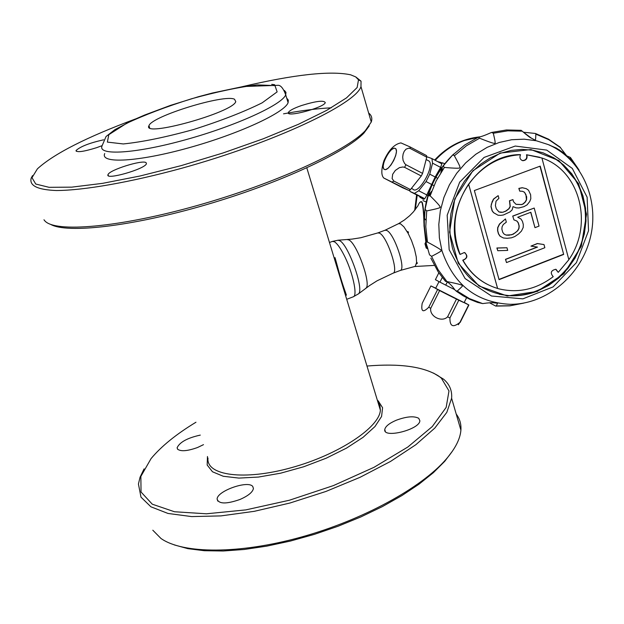 <?xml version="1.0" encoding="UTF-8"?>
<svg xmlns="http://www.w3.org/2000/svg" width="624" height="624" viewBox="0 0 624 624"><rect width="100%" height="100%" fill="white"/><g stroke="black" fill="none" stroke-linecap="round" stroke-linejoin="round"><path stroke-width="0.94" d="M346.414 295.183L345.236 291.689C342.436 283.975 339.573 274.529 336.632 263.344L335.018 257.603M329.472 242.494L332.389 241.41L334.433 241.784C337.03 243.383 340.103 247.58 343.652 254.374C352.459 271.011 358.02 295.94 353.254 296.806L346.718 299.302M207.979 458.024C205.959 475.574 244.195 480.878 291.361 467.688C338.504 454.724 379.478 427.448 380.383 410.21L379.946 405.686L377.816 401.755M421.769 201.841L422.362 202.745C423.337 206.872 423.86 212.893 423.938 220.849M424.133 224.484L426.403 241.714M419.507 202.753L421.145 201.575L422.089 202.784C421.013 200.741 419.617 201.77 417.885 205.865L413.447 211.84L409.703 215.693L404.29 220.077L398.611 223.634M549.541 145.033L550.033 145.384M424.016 226.138C423.454 197.87 433.306 173.87 453.57 154.136M426.52 241.745L424.25 226.333M441.269 162.763L442.042 163.168L440.622 167.404L435.162 176.982L426.808 194.93C425.225 198.713 423.852 200.031 422.705 198.884L421.762 198.401M534.206 208.049L512.725 216.06L513.895 219.859L516.945 221.06L518.341 222.877L519.207 226.067L518.965 228.509L517.756 230.724L513.263 234.203L509.005 235.24L506.243 235.123L504.161 234.156L502.749 232.339L501.868 229.141L502.109 226.691L503.326 224.461L506.337 222.144L505.456 218.938L499.574 224.117L497.827 227.729L497.734 230.716L498.615 233.914L500.175 236.262L503.381 237.978L507.117 238.313L511.524 237.799L514.816 236.543L518.63 233.914L521.469 231.067L523.208 227.471L523.31 224.507L522.444 221.317L520.907 218.962L517.717 217.238L530.837 212.261L534.971 227.659L539.042 226.099L534.206 208.049L512.881 216.122M523.91 206.661L527.046 204.89L529.745 201.513L530.813 198.76L530.626 194.711L528.512 190.203L526.297 188.674L522.436 187.762L518.996 188.456L519.722 191.139L522.475 191.287L524.558 192.278L526.672 196.786L526.57 199.774L525.361 201.989L523.185 203.986L521.547 204.61L516.032 204.329L513.513 201.731L512.936 199.594L509.629 200.827L510.26 206.497L509.051 208.728L506.041 211.045L502.733 212.293L498.974 211.934L496.291 208.806L495.401 205.577L496.033 201.193L498.911 198.331L498.17 195.64L493.631 199.118L491.338 204.134L491.096 206.599L492.281 210.904L493.701 212.737L498.053 215.241L500.83 215.374L503.459 214.968L509.925 211.942L512.109 209.937L513.029 206.638L516.079 207.847L518.84 207.987L523.91 206.661M537.615 291.353L507.289 295.994L478.99 285.987L458.289 263.258L449.553 232.175L454.756 199.048L472.898 170.742L500.175 153.083L530.907 149.542L558.854 160.571L578.612 183.69L586.529 214.211L581.272 246.254L563.901 273.772L537.373 291.307M400.179 270.481L414.625 266.518L415.35 266.152L416.598 262.486L417.487 263.039L416.434 263.851M400.904 142.896L409.991 146.89L410.186 148.473L408.681 148.192L406.06 149.128L404.243 151.258L403.127 154.003L402.691 157.1L403.081 160.407L404.633 163.535L405.904 164.72L404.594 167.326L402.901 166.982L399.446 167.622L395.312 170.446L392.668 174.275L392.129 178.581L393.822 181.022L410.467 189.579L408.993 190.499L402.535 187.723L383.674 177.965L408.993 190.499M404.594 167.326L421.27 175.984L410.467 189.579M393.822 181.022L392.363 181.958M393.736 160.446L390.991 164.97L388.011 168.277L385.39 169.705L383.659 168.995L383.144 166.288L383.939 162.139L385.882 157.365L388.588 152.888L391.544 149.588L394.157 148.122L395.92 148.777L396.474 151.453L395.694 155.618L393.736 160.446M435.747 288.155L430.911 285.94L422.183 303.365C420.833 311.665 423.017 312.959 428.735 307.242L430.732 308.303C429.32 316.399 441.948 322.787 447.595 316.813L449.927 317.944C449.771 326.446 453.094 327.935 459.904 322.405L458.312 324.753M460.083 322.444L468.889 304.996L464.225 302.406M544.846 247.72L543.995 244.569L537.467 243.602L530.962 246.113L537.506 247.073L505.627 259.405L506.501 262.571L544.846 247.72M507.702 250.403L506.977 247.759L497.032 248.056L497.765 250.715L507.702 250.403M427.705 247.978L426.722 247.72M427.955 248.859L426.707 247.611L425.498 243.477M425.857 220.108L424.195 218.057M490.69 132.803L491.642 132.444L493.311 133.247C495.043 140.533 495.565 143.816 494.871 143.099C495.331 144.097 490.23 142.467 479.575 138.208L478.491 137.202C481.088 136.757 485.152 135.291 490.69 132.803M523.341 132.21L535.423 133.474L535.837 134.129C535.704 139.035 535.478 141.032 535.158 140.119L531.469 138.216C530.189 137.764 527.108 135.416 522.249 131.18L521.071 130.307M454.865 289.77C451.854 285.581 449.077 282.836 446.542 281.533L446.924 281.572C458.172 283.819 463.289 285.215 462.275 285.745C463.437 285.207 461.776 286.985 457.267 291.088L455.559 290.644L454.865 289.77M430.825 258.094L438.29 272.056L445.497 281.362L446.55 281.533M559.486 149.908L560.056 151.07M566.327 155.665L570.437 157.482L569.829 159.034M443.087 166.046L452.345 155.345L453.422 154.978L454.389 155.789C458.944 164.018 460.762 167.965 459.826 167.645C460.496 168.472 455.341 168.402 444.382 167.435L443.087 166.046C436.394 175.11 431.402 185.055 428.103 195.897L430.131 195.819C437.642 203.252 440.926 207.043 439.99 207.191C441.246 207.613 436.816 208.861 426.715 210.928L425.069 209.321L428.103 195.897M429.515 254.795L425.872 242.104L427.471 242.089C437.892 247.697 442.393 250.536 440.981 250.606C442.385 250.481 439.249 252.408 431.582 256.378L429.515 254.795M456.323 291.229L463.024 295.721L470.145 299.465L477.61 302.414L482.656 303.592C488.545 302.749 492.305 302.5 493.943 302.843L497.601 303.209L496.283 305.924L495.706 306.064L489.559 302.796M449.576 158.324C428.056 182.668 420.28 210.452 426.27 241.683M550.352 145.532L549.783 145.119L550.36 145.532M567.528 156.928L559.868 146.897M464.147 302.578L464.123 302.624C463.094 302.562 433.142 287.5 435.669 288.311L439.015 281.635M563.675 254.444L540.236 166.117L474.365 190.538L499.067 279.653L563.675 254.444L539.971 166.218M537.264 247.042L505.479 259.327L506.501 262.571M513.029 206.638L516.079 207.847M505.456 218.938L499.426 224.055L497.671 227.666L497.578 230.646L498.459 233.852L500.019 236.2L503.381 237.978M427.861 248.89L426.208 248.048L426.683 247.603M498.17 195.64L493.475 199.064L492.406 201.357M426.208 248.048L424.967 243.742L426.036 242.533M423.938 223.306C423.751 214.196 423.134 207.347 422.089 202.784M512.936 199.594L509.473 200.772L510.104 206.443L508.895 208.666L505.885 210.982L502.733 212.293M492.258 201.295L490.948 206.536L492.125 210.842L493.553 212.675L498.053 215.241M426.808 194.93L418.704 190.757L414.445 193.385L423.875 198.229L420.303 197.66L419.39 196.287L410.015 191.474L409.625 190.141M437.611 161.585L440.482 162.349L441.301 163.527L431.925 158.59L427.37 156.92L426.746 157.17L422.573 173.394L421.27 175.984M440.622 167.404L432.557 163.168L431.925 158.59M506.977 247.759L496.876 247.985L497.765 250.715M502.577 212.23L500.924 212.378M431.246 192.457L428.649 195.179M428.236 195.554L431.699 191.209M418.704 190.757L426.044 181.561L431.909 184.603M432.081 184.688L433.93 185.648M556.117 269.404L558.23 272.353L568.854 259.724L541.921 157.997L526.835 154.838C527.615 158.395 526.289 160.352 522.865 160.703C520.073 159.728 519.293 157.739 520.525 154.729C499.551 156.023 482.258 165.844 468.64 184.174L468.601 184.158C453.796 206.872 450.98 230.295 460.145 254.413L464.334 252.502C468.101 255.59 467.657 258.188 463 260.294C471.097 274.498 482.625 283.889 497.585 288.46L468.601 184.158M552.895 276.526L553.223 276.674C550.009 272.953 550.844 270.488 555.719 269.279L558.23 272.353M416.598 262.486L416.263 256.932L414.492 249.07L411.52 240.56L408.158 233.407L403.939 226.871L400.53 223.813L398.494 223.688L385.024 230.24M386.732 230.451C394.243 233.345 406.388 269.443 400.226 270.465L393.034 273.203C399.11 272.22 386.927 236.075 379.501 233.15L377.855 232.916L385.07 230.225L386.732 230.451M425.974 242.369L425.513 243.454L426.855 247.892M424.967 243.742L425.825 241.987M537.404 291.096L548.582 285.488L558.784 277.937L567.707 268.687L575.086 258.032L580.694 246.277L584.368 233.797L585.998 220.958L585.515 208.159L582.933 195.788L578.323 184.22L571.81 173.831L563.589 164.947L553.886 157.856L543.02 152.802L532.717 150.189L522.015 149.378L511.189 150.407L500.495 153.27L490.23 157.903L480.652 164.19L472.009 171.982L464.537 181.085L458.429 191.256L453.843 202.231L450.91 213.736L449.693 225.451L450.232 237.089L452.486 248.329C462.08 276.838 480.932 292.617 509.044 295.675C518.684 296.26 528.138 294.731 537.404 291.096M499.278 294.263L508.521 295.558C539.479 297.593 570.609 274.903 581.326 243.188C592.199 211.528 581.162 175.032 555.025 158.543M499.005 279.404L563.347 254.303M442.26 277.516L439.943 282.142L435.404 279.669L438.82 272.844M464.88 252.681C467.743 256.066 467.025 258.562 462.743 260.169L463 260.294M520.525 154.729L520.205 154.627C475.621 154.307 440.209 212.488 459.896 254.288L460.145 254.413M530.704 212.308L534.971 227.659M539.76 157.271L526.523 154.736C527.296 158.293 525.977 160.243 522.545 160.594L522.155 160.516M568.838 259.662C593.689 224.539 579.961 170.375 541.921 157.997M462.743 260.169C468.772 270.925 477.032 279.014 487.516 284.435M497.585 288.46L498.896 288.834C518.248 293.436 536.351 289.38 553.223 276.674M430.911 285.94L468.819 304.988M395.086 148.356L395.608 148.691C399.586 151.765 388.775 171.912 384.478 169.439L384.01 169.127C380.055 166.046 390.694 146.102 395.086 148.356M512.725 216.06L513.895 219.859M516.789 220.997L518.185 222.807L519.051 226.005L518.809 228.439L517.6 230.662L515.432 232.666L511.625 234.835M500.776 212.316L498.919 211.895M522.436 191.287L524.394 192.223L525.938 194.587L526.414 199.711L525.205 201.934L523.029 203.931L521.391 204.547L516.001 204.298M526.297 188.674L522.272 187.707L518.84 188.393L519.722 191.139M511.469 234.764L506.103 235.061M543.995 244.569L537.311 243.532L530.962 246.113M427.885 160.446L429.016 161.039C435.17 165.859 418.283 195.406 412.955 189.189L411.411 188.393M414.445 193.385L410.015 191.474M426.044 181.561L429.757 174.166L432.557 163.168M435.575 177.2L429.757 174.166M437.564 178.238L435.747 177.286M440.817 172.692L441.964 168.106L441.527 171.584M447.338 281.923L445.731 285.121L439.943 282.142M525.416 133.996L525.993 134.137M424.46 214.102C426.66 192.644 435.045 174.034 449.623 158.27M406.988 231.332L408.494 232.027L408.158 233.407M424.835 231.348L424.289 226.847M445.731 285.121L454.81 289.692M423.875 198.229L419.39 196.287M409.991 146.89L426.527 155.587L426.746 157.17L410.186 148.473M460.169 322.444L468.889 304.996M459.904 322.405L468.64 304.933M428.735 307.242L437.549 289.645M430.732 308.303L439.553 290.69M447.595 316.813L456.417 299.177M449.927 317.944L458.741 300.316M405.904 164.72L422.573 173.394M497.624 288.483L468.64 184.174M377.84 400.585L377.341 400.202M207.464 456.503L207.184 465.02L212.495 471.783L223.252 476.26L238.898 478.093L258.453 477.064L280.589 473.203L303.74 466.752L326.227 458.188L346.46 448.141L363.059 437.338L374.977 426.543L381.568 416.473L382.59 407.753L378.191 400.865L377.442 400.53M369.252 125.908L363.94 133.06C345.626 152.529 279.513 183.339 205.936 204.812C132.358 226.356 66.869 233.899 50.56 224.336M195.967 422.23C176.249 434.179 161.273 446.316 151.047 458.632L140.86 476.401L141.032 492.016L152.287 504.2L174.478 511.75L206.411 513.794L245.801 509.894L289.411 500.23L333.427 485.589L374.01 467.314L407.792 447.049L432.307 426.543L446.16 407.402L448.991 390.944L441.34 378.128L438.578 376.015C423.665 366.6 399.797 363.277 366.974 366.046M239.967 499.473C248.173 495.862 252.658 492.219 253.422 488.522L252.782 486.525C248.352 479.957 216.91 490.994 217.121 499.083C218.712 504.091 226.325 504.215 239.967 499.473M200.288 435.107C187.465 437.923 179.743 442.135 177.115 447.736L177.536 449.147C180.788 451.682 187.489 451.129 197.621 447.478L203.494 444.655M418.727 418.298C413.993 415.818 406.513 416.465 396.287 420.233C389.259 423.251 385.421 426.356 384.758 429.538C383.003 438.836 419.929 429.562 419.858 420.709L418.727 418.298M368.644 113.014C371.623 115.323 372.497 118.326 371.264 122.015L365.313 130.666C346.219 151.031 274.381 183.869 196.911 205.616C119.426 227.464 54.834 232.978 44.741 220.756L43.976 219.781M283.538 113.833C301.595 110.526 317.491 108.514 331.235 107.804M146.094 162.669C142.654 159.487 109.122 170.017 108.022 174.642C104.692 180.593 145.142 169.088 146.429 163.73L146.094 162.669M103.568 139.815C89.552 142.958 80.371 146.531 76.027 150.532C76.791 152.654 83.678 151.694 96.689 147.654L102.102 145.657M274.622 84.708L271.705 84.357M301.447 105.557C293.896 108.217 289.552 110.503 288.413 112.398C285.262 117.936 324.067 107.687 325.268 102.656C324.051 100.074 316.111 101.041 301.447 105.557M144.089 468.858L140.057 477.212L138.434 484.021L140.993 497.156L150.922 506.813L167.996 513.451L191.677 516.586L220.935 515.9L254.296 511.321L289.949 503.022L325.876 491.47L360.017 477.329L390.523 461.44L415.826 444.725L434.811 428.08L446.815 412.347L451.612 398.237C452.228 390.64 449.561 384.29 443.594 379.197L433.477 373.066M32.526 175.625L31.2 178.105C29.102 185.656 37.502 189.797 56.41 190.531C83.959 190.398 130.26 182.309 181.522 168.316C273.71 142.834 355.469 104.216 360.976 86.658L361.039 81.175L356.015 77.119M135.408 118.997C86.557 137.179 53.89 153.793 37.409 168.847L31.98 177.7L35.763 184.041L49.117 187.325L71.768 187.145L102.64 183.339L139.901 176.03L181.046 165.664L223.142 152.942L263.203 138.809L298.459 124.277L326.734 110.331L346.538 97.859L357.146 87.524L358.504 79.802L355.688 76.9L350.618 74.802C330.392 70.543 294.271 74.498 242.268 86.681M149.37 126.89L148.949 127.062M104.723 153.527C99.785 163.972 137.951 161.944 188.3 147.927C238.594 134.035 284.645 112.71 288.093 102.679L288.319 100.129L286.72 98.155M456.222 414.071C459.763 418.704 461.323 424.063 460.902 430.162C460.231 438.929 455.263 448.679 445.981 459.397C421.231 487.921 362.77 520.026 301.002 537.139C239.234 554.284 182.863 554.026 160.945 538.45L152.802 530.205M452.626 450.871L444.74 461.315L433.384 472.664L419.016 484.177L401.903 495.581L382.395 506.587L360.937 516.898L338.052 526.25L314.317 534.378L290.355 541.063L266.776 546.133L244.21 549.471L223.213 551L204.305 550.711L187.902 548.66L174.346 544.931M234.515 99.239C224.531 93.857 151.523 116.329 148.972 125.674C141.344 137.959 233.298 112.46 235.778 101.595L234.515 99.239M423.017 200.616L426.176 201.997M441.94 168.519L443.063 169.291M441.925 168.784L443.173 169.127M442.049 162.716L444.662 163.675M430.989 193.206L429.647 194.212M427.378 195.226L426.637 195.289M441.847 169.541L442.096 170.719M430.654 194.204L429 195.172M428.899 195.156L430.771 193.853M441.987 170.882L441.854 169.494M441.191 167.7L440.747 167.17M479.661 136.991L464.357 140.525C453.25 144.589 443.547 151.187 435.24 160.337M417.214 195.172L415.303 209.578M522.249 131.18L507.803 130.837L493.311 133.247M571.748 161.039L569.946 158.652M478.28 137.241L464.818 144.924L452.275 155.399M425.069 209.321L424.008 225.716L425.802 241.8M479.872 136.937C462.649 138.926 447.751 146.718 435.178 160.306M417.144 195.14L415.233 209.664M424.882 232.908L425.147 233.594M579.134 170.227C571.171 158.566 560.828 150.002 548.098 144.526L536.414 140.79L524.152 139.175L511.625 139.737L499.177 142.483L487.141 147.35L475.847 154.229L465.613 162.934L456.713 173.238L449.405 184.868L443.898 197.496L440.333 210.779L438.812 224.344L439.374 237.83L441.987 250.848C453.695 284.7 476.393 302.515 510.081 304.309C546.85 304.551 581.467 274.973 590.421 237.284C599.633 199.657 581.794 158.894 548.098 144.526L556.351 148.091L564.314 153.293M449.171 249.725L465.091 278.554L491.47 296.002L522.865 298.857L553.09 286.892L576.428 262.618L588.533 230.724L587.122 197.215L572.317 168.449L546.749 150.103L515.245 146.047L484.076 157.427L459.67 182.161L447.174 215.218L449.171 249.725M427.237 246.363L426.457 246.659M496.283 305.924L509.816 305.752L523.247 303.202M457.267 291.088L469.396 298.592L482.656 303.592M431.582 256.378L438.165 269.802L446.924 281.572M426.715 210.928L425.786 226.652L427.471 242.089M444.382 167.435L436.106 181.022L430.131 195.819M479.575 138.208L466.339 145.829L454.389 155.789M560.594 147.716L548.87 139.721L535.837 134.129M570.032 158.426L578.331 168.971L570.422 157.552M427.479 247.182L426.676 247.486M347.131 239.561L348.847 239.92C356.897 243.313 371.467 284.365 365.984 288.148L365.555 288.475M337.771 240.232L339.596 240.638C348.332 244.382 364.455 289.747 358.511 293.81L358.075 294.146M288.093 102.679L285.714 94.825C283.195 87.976 280.426 84.809 277.415 85.332L243.087 86.541L212.3 93.038L198.432 96.72L170.539 105.362L144.667 115.027L133.286 119.964L114.925 129.628L106.041 136.531L102.11 145.743C97.102 155.992 135.244 153.761 185.663 139.729C236.02 125.814 282.204 104.66 285.714 94.825L285.964 92.368L284.443 90.464M274.966 85.605L257.08 84.895C238.508 87.204 216.707 91.822 191.677 98.74C166.639 106.571 144.869 114.816 126.368 123.458L108.826 134.675L107.359 142.1L123.287 143.949C142.241 142.022 165.594 137.233 193.346 129.581C220.958 120.814 243.906 111.891 262.174 102.82L277.134 91.884L274.966 85.605M306.813 167.864L380.383 410.21M383.573 177.793C381.131 175.001 381.248 169.307 383.939 160.703C388.752 149.994 394.43 144.058 400.975 142.888M491.642 132.444L506.431 129.964L521.204 130.322M569.876 158.847L568.316 157.646M466.58 297.71L464.123 302.624M480.441 136.781C462.657 138.567 447.4 146.32 434.663 160.033M416.598 194.86L414.703 210.335M442.042 163.168L440.482 162.349M509.044 295.675L508.521 295.558M414.671 266.51L434.312 265.411M353.254 296.806L358.511 293.81L369.572 285.558L377.052 280.816L393.034 273.203M332.389 241.41L338.325 240.193L352.076 239.101L360.828 237.728L377.855 232.916M429.016 161.039L426.137 159.533M523.715 303.116L509.933 305.838L496.01 306.088M531.469 138.216L523.474 132.265M535.423 133.474L548.535 139.183L560.313 147.272M570.437 157.482L578.331 168.971M384.79 169.533L384.01 169.127M363.94 133.06L365.313 130.666M108.022 174.642L108.389 175.726M76.027 150.532L76.3 151.343M288.413 112.398L288.709 113.381M441.34 378.128L443.594 379.197M217.807 501.127L217.121 499.083M177.637 449.272L177.115 447.736M385.32 431.387L384.758 429.538M360.976 86.658L371.264 122.015M451.612 398.237L460.902 430.162M358.504 79.802L361.039 81.175M444.74 461.315L445.981 459.397M148.972 125.674L149.651 127.748"/></g></svg>
